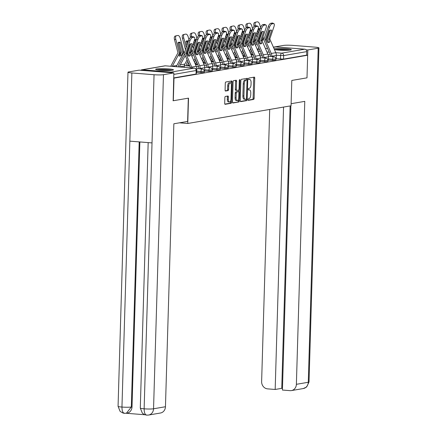 <?xml version="1.0" encoding="UTF-8"?>
<svg xmlns="http://www.w3.org/2000/svg" width="437" height="437" viewBox="0 0 437 437"><rect width="100%" height="100%" fill="white"/><g stroke="black" fill="none" stroke-linecap="round" stroke-linejoin="round"><path stroke-width="0.66" d="M247.965 99.631A0.787 0.344 94.5 0 0 248.254 100.352A0.787 0.344 94.5 0 0 248.292 100.352L253.613 99.439A1.12 0.497 94.5 0 0 254.143 98.238L254.738 78.163A1.12 0.497 94.5 0 0 254.329 77.13A1.12 0.497 94.5 0 0 254.274 77.13L248.959 78.043A0.787 0.344 94.5 0 0 248.582 78.884A0.787 0.344 94.5 0 0 248.872 79.605A0.787 0.344 94.5 0 0 248.91 79.605L249.598 79.485A3.589 1.584 94.5 0 1 249.778 79.479A3.589 1.584 94.5 0 1 251.095 82.779L251.046 84.456A3.589 1.584 94.5 0 1 249.336 88.296L248.648 88.416A0.787 0.344 94.5 0 0 248.276 89.257A0.787 0.344 94.5 0 0 248.566 89.978A0.787 0.344 94.5 0 0 248.604 89.978L249.292 89.858A3.589 1.584 94.5 0 1 249.467 89.853A3.589 1.584 94.5 0 1 250.783 93.152L250.734 94.829A3.589 1.584 94.5 0 1 249.03 98.669L248.342 98.789A0.787 0.344 94.5 0 0 247.965 99.631M274.42 49.556A8.915 0.89 1.7 0 0 282.389 50.288A8.915 0.89 1.7 0 0 290.381 50.026A8.915 0.89 1.7 0 0 291.321 49.66A8.915 0.89 1.7 0 0 284.465 48.589A8.915 0.89 1.7 0 0 274.436 48.764A8.915 0.89 1.7 0 0 274.103 48.829M172.511 70.22A8.915 0.89 1.7 0 0 173.445 69.849A8.915 0.89 1.7 0 0 166.595 68.778A8.915 0.89 1.7 0 0 156.566 68.953A8.915 0.89 1.7 0 0 155.632 69.319A8.915 0.89 1.7 0 0 162.482 70.395A8.915 0.89 1.7 0 0 172.511 70.22M225.394 96.451A1.12 0.497 94.5 0 0 224.864 97.648L224.694 103.285A1.12 0.497 94.5 0 0 225.104 104.317A1.12 0.497 94.5 0 0 225.164 104.312L231.069 103.301A1.12 0.497 94.5 0 0 231.599 102.1L232.194 82.025A1.12 0.497 94.5 0 0 231.785 80.992A1.12 0.497 94.5 0 0 231.73 80.992L225.825 82.003A1.12 0.497 94.5 0 0 225.29 83.205L225.088 90.011A1.12 0.497 94.5 0 0 225.503 91.043A1.12 0.497 94.5 0 0 225.558 91.038L228.081 90.606A1.12 0.497 94.5 0 0 228.617 89.405L228.715 86.029A2.999 1.322 94.5 0 1 230.294 82.811A2.999 1.322 94.5 0 1 231.397 85.57L231.004 98.789A2.999 1.322 94.5 0 1 229.425 102.012A2.999 1.322 94.5 0 1 228.327 99.248L228.393 97.047A1.12 0.497 94.5 0 0 227.977 96.014A1.12 0.497 94.5 0 0 227.923 96.014L225.394 96.451M290.862 105.814L282.428 390.044L290.042 390.645A6.855 6.113 -99.7 0 0 291.403 390.585A6.855 6.113 -99.7 0 0 296.379 384.314L308.282 382.277L318.196 48.185L307.823 49.96L306.998 77.841L291.801 80.446L291.053 105.787L187.763 123.474L188.516 98.134L173.32 100.739L173.992 78.125L307.664 55.226L306.643 55.149L306.752 51.626L283.657 55.581L276.326 55.253M240.257 100.619A1.12 0.497 94.5 0 0 240.672 101.652A1.12 0.497 94.5 0 0 240.727 101.646L246.632 100.636A1.12 0.497 94.5 0 0 247.162 99.434L247.757 79.359A1.12 0.497 94.5 0 0 247.347 78.327A1.12 0.497 94.5 0 0 247.293 78.327L241.388 79.337A1.12 0.497 94.5 0 0 240.853 80.539L240.257 100.619M238.848 101.968L232.943 102.979A1.12 0.497 94.5 0 1 232.888 102.985A1.12 0.497 94.5 0 1 232.479 101.952L233.074 81.872A1.12 0.497 94.5 0 1 233.604 80.67L236.133 80.239A1.12 0.497 94.5 0 1 236.188 80.239A1.12 0.497 94.5 0 1 236.603 81.271L236.357 89.41A1.12 0.497 94.5 0 0 236.772 90.443A1.12 0.497 94.5 0 0 236.827 90.443L238.504 90.153A1.12 0.497 94.5 0 0 239.034 88.951L239.29 80.474A0.787 0.344 94.5 0 1 239.7 79.632A0.787 0.344 94.5 0 1 239.989 80.353L239.383 100.767A1.12 0.497 94.5 0 1 238.848 101.968L232.631 102.777M172.473 72.804A2.283 2.038 -99.7 0 0 171.096 72.089L142.178 69.794A2.283 2.038 -99.7 0 0 140.769 70.286M173.32 100.739L173.014 100.712M173.992 78.125L173.686 78.103M306.643 55.149L283.547 59.104L276.228 58.776M273.409 47.256L275.397 46.917A2.283 2.038 80.3 0 1 275.851 46.896L304.775 49.19A2.283 2.038 80.3 0 1 306.752 51.626M267.925 60.399L268.269 60.306M259.971 61.759L260.315 61.666M252.018 63.119L252.362 63.032M244.065 64.485L244.409 64.392M236.111 65.845L236.455 65.752M228.158 67.211L228.502 67.118M220.204 68.571L220.548 68.478M212.251 69.931L212.595 69.844M204.298 71.297L204.642 71.204M196.344 72.657L196.688 72.564M200.954 72.739L200.993 71.488L204.298 71.378L204.259 72.629L196.694 72.4M208.908 71.378L208.946 70.128L212.251 70.018L212.213 71.269L204.647 71.04M216.861 70.013L216.899 68.762L220.204 68.658L220.166 69.909L212.601 69.674M224.815 68.653L224.853 67.402L228.158 67.293L228.119 68.543L220.554 68.314M232.768 67.287L232.806 66.042L236.111 65.932L236.073 67.183L228.507 66.948M240.721 65.927L240.76 64.676L244.059 64.572L244.026 65.818L236.461 65.588M248.675 64.567L248.713 63.316L252.012 63.207L251.98 64.457L244.414 64.228M256.628 63.201L256.666 61.95L259.966 61.846L259.933 63.097L252.368 62.862M264.582 61.841L264.62 60.59L267.919 60.481L267.886 61.732L260.321 61.502M272.535 60.475L272.568 59.23L275.873 59.121L275.84 60.372L268.274 60.142M187.763 123.474L179.487 122.819M275.873 59.033L276.222 58.94M173.691 77.923L196.306 73.995L196.41 70.472L173.795 74.399M249.467 89.853L248.445 89.771A3.589 1.584 94.5 0 0 248.353 89.771L249.292 89.858M249.778 79.479L248.751 79.397A3.589 1.584 94.5 0 0 248.658 79.397M248.041 100.139L252.591 99.357A1.12 0.497 94.5 0 0 253.121 98.156L253.717 78.081A1.12 0.497 94.5 0 0 253.564 77.251M246.719 79.982L246.736 79.277A1.12 0.497 94.5 0 0 246.583 78.447M240.416 101.444L245.61 100.554A1.12 0.497 94.5 0 0 246.14 99.352L246.146 99.161M246.124 99.166A0.787 0.344 94.5 0 0 246.501 98.325L247.025 80.703A0.787 0.344 94.5 0 0 246.736 79.982A0.787 0.344 94.5 0 0 246.697 79.982L245.971 80.108A3.589 1.584 94.5 0 0 244.261 83.953L243.906 95.998A3.589 1.584 94.5 0 0 245.223 99.303A3.589 1.584 94.5 0 0 245.403 99.292L246.124 99.166M245.752 79.905A0.787 0.344 94.5 0 0 245.714 79.9A0.787 0.344 94.5 0 0 245.676 79.9L246.697 79.982M245.223 99.303L244.201 99.221A3.589 1.584 94.5 0 1 242.885 95.916L243.24 83.871A3.589 1.584 94.5 0 1 244.949 80.026L245.676 79.9M236.717 90.432L235.805 90.361A1.12 0.497 94.5 0 1 235.751 90.361A1.12 0.497 94.5 0 1 235.335 89.328L235.576 81.189A1.12 0.497 94.5 0 0 235.423 80.359M238.678 90.055L238.624 91.754M238.4 99.418L238.362 100.685L239.383 100.767M236.106 97.861A2.999 1.322 94.5 0 0 237.209 100.619A2.999 1.322 94.5 0 0 238.788 97.402L238.924 92.742A1.12 0.497 94.5 0 0 238.509 91.71A1.12 0.497 94.5 0 0 238.455 91.715L236.778 92.005A1.12 0.497 94.5 0 0 236.248 93.201L236.106 97.861L235.084 97.779A2.999 1.322 94.5 0 0 236.188 100.543L237.209 100.619M237.542 91.644A1.12 0.497 94.5 0 0 237.488 91.633A1.12 0.497 94.5 0 0 237.433 91.633L238.455 91.715M235.084 97.779L235.226 93.125A1.12 0.497 94.5 0 1 235.756 91.923L237.433 91.633M237.826 101.887A1.12 0.497 94.5 0 0 238.362 100.685M229.425 102.012L228.404 101.93A2.999 1.322 94.5 0 1 227.3 99.166L227.366 96.965A1.12 0.497 94.5 0 0 227.213 96.14M230.294 82.811L229.272 82.73A2.999 1.322 94.5 0 0 227.693 85.952L228.715 86.029M225.246 90.836L227.06 90.525A1.12 0.497 94.5 0 0 227.595 89.323L227.693 85.952M231.124 83.669L231.173 81.943A1.12 0.497 94.5 0 0 231.02 81.113M224.853 104.11L230.048 103.219A1.12 0.497 94.5 0 0 230.578 102.018L230.616 100.805M259.999 42.247A7.085 2.414 -55.3 0 1 259.441 42.416A7.085 2.414 -55.3 0 1 258.955 42.422M259.507 41.111A7.085 2.414 -55.3 0 1 258.873 41.444M262.156 41.1L263.15 39.248A1.715 1.529 -99.7 0 0 263.298 37.904L263.014 36.839M259.556 37.265L259.878 38.489A1.715 1.529 80.3 0 1 259.911 38.631M259.141 31.409L258.573 29.263L259.906 29.132M260.55 36.741L260.19 35.386M262.304 38.926A1.715 1.529 80.3 0 1 262.151 39.379M260.96 33.114L261.321 34.468M257.721 30.339L258.502 33.288M259.392 40.472L258.682 41.799M250.259 52.948A5.714 5.097 80.3 0 1 250.712 51.828L251.412 50.528M254.891 44.028L256.109 41.755M251.335 54.996L251.346 54.581A4.228 3.769 80.3 0 1 251.859 52.62L252.116 52.145M255.601 45.645L256.819 43.372M257.459 49.873L258.677 47.6M258.633 39.986A1.715 1.529 -99.7 0 0 258.786 39.532M254.143 26.433L254.039 26.045A3.43 1.546 -106.1 0 1 254.618 22.489L255.891 22.123A3.43 1.546 73.9 0 1 255.967 22.101L257.448 21.85A3.43 1.546 73.9 0 1 259.851 24.898L260.518 27.416M255.891 22.123A3.43 1.546 73.9 0 0 255.317 25.674L254.039 26.045M257.846 35.228L257.065 32.278M259.846 28.891A7.085 3.19 73.9 0 0 258.354 28.623A7.085 3.19 73.9 0 0 258.267 28.651M261.916 32.704L261.687 31.825M257.076 37.506L256.295 34.556M254.618 22.489A3.43 1.546 -106.1 0 1 254.695 22.473L255.82 22.145M258.573 29.263A7.085 3.19 73.9 0 0 258.152 29.061M269.809 41.794L268.689 39.084L271.656 30.328A7.085 2.742 -65.5 0 0 271.35 30.12A7.085 2.742 -65.5 0 0 269.258 30.737L266.291 39.494L267.411 42.203A7.085 3.086 62.9 0 0 268.821 42.482A7.085 3.086 62.9 0 0 269.225 42.351A7.085 3.086 62.9 0 0 269.809 41.794L268.618 42.405L267.51 39.876A1.715 1.529 -99.7 0 1 267.444 38.516L270.279 30.137M271.776 56.619L271.787 56.204A5.714 5.097 -99.7 0 0 271.257 53.456L265.259 39.74L269.471 27.269L268.225 26.701A3.43 1.327 -65.5 0 1 270.82 23.281L272.065 23.849A3.43 1.327 114.5 0 0 269.471 27.269M270.448 56.51L270.459 56.1A4.228 3.769 -99.7 0 0 270.066 54.062L264.09 40.461A1.715 1.529 80.3 0 1 264.024 39.101L268.225 26.701M276.222 58.973L276.326 55.428A5.714 5.097 -99.7 0 0 275.791 52.68L269.798 38.964L274.01 26.493A3.43 1.327 114.5 0 0 273.901 23.636A3.43 1.327 114.5 0 0 273.546 23.598L272.065 23.849M271.656 30.328L271 30.027M273.546 23.598L272.3 23.03L270.82 23.281M272.3 23.03A3.43 1.327 -65.5 0 1 272.655 23.068L273.901 23.636M252.045 43.607A7.085 2.414 -55.3 0 1 251.488 43.776A7.085 2.414 -55.3 0 1 251.002 43.782M251.554 42.476A7.085 2.414 -55.3 0 1 250.92 42.804M254.203 42.46L255.197 40.608A1.715 1.529 -99.7 0 0 255.345 39.264L255.061 38.199M251.603 38.625L251.925 39.854A1.715 1.529 80.3 0 1 251.958 39.991M251.188 32.77L250.62 30.623L251.952 30.497M252.597 38.106L252.236 36.746M254.35 40.291A1.715 1.529 80.3 0 1 254.197 40.745M253.007 34.474L253.367 35.829M249.767 31.699L250.548 34.649M251.439 41.832L250.729 43.159M242.306 54.314A5.714 5.097 80.3 0 1 242.759 53.188L243.458 51.888M246.938 45.393L248.156 43.116M243.382 56.357L243.398 55.947A4.228 3.769 80.3 0 1 243.912 53.986L244.163 53.505M247.648 47.005L248.866 44.732M249.505 51.233L250.723 48.96M250.68 41.346A1.715 1.529 -99.7 0 0 250.833 40.892M246.189 27.799L246.086 27.405A3.43 1.546 -106.1 0 1 246.665 23.849L247.937 23.483A3.43 1.546 73.9 0 1 248.014 23.467L249.494 23.21A3.43 1.546 73.9 0 1 251.898 26.258L252.564 28.776M247.937 23.483A3.43 1.546 73.9 0 0 247.364 27.039L246.086 27.405M249.893 36.593L249.112 33.644M251.892 30.257A7.085 3.19 73.9 0 0 250.401 29.989A7.085 3.19 73.9 0 0 250.314 30.016M253.963 34.064L253.733 33.185M249.123 38.866L248.342 35.916M246.665 23.849A3.43 1.546 -106.1 0 1 246.741 23.833L247.866 23.511M250.62 30.623A7.085 3.19 73.9 0 0 250.199 30.426M244.092 44.973A7.085 2.414 -55.3 0 1 243.535 45.142A7.085 2.414 -55.3 0 1 243.048 45.148M243.6 43.837A7.085 2.414 -55.3 0 1 242.967 44.17M246.25 43.826L247.244 41.974A1.715 1.529 -99.7 0 0 247.391 40.63L247.107 39.559M243.649 39.986L243.972 41.215A1.715 1.529 80.3 0 1 244.004 41.357M243.234 34.13L242.666 31.988L243.999 31.857M244.644 39.467L244.283 38.112M246.397 41.652A1.715 1.529 80.3 0 1 246.244 42.105M245.053 35.834L245.414 37.194M241.814 33.059L242.595 36.009M243.485 43.192L242.775 44.519M234.352 55.674A5.714 5.097 80.3 0 1 234.806 54.549L235.505 53.254M238.984 46.754L240.203 44.481M235.428 57.722L235.445 57.307A4.228 3.769 80.3 0 1 235.958 55.346L236.215 54.865M239.695 48.37L240.913 46.098M241.552 52.593L242.77 50.321M242.726 42.706A1.715 1.529 -99.7 0 0 242.879 42.252M238.236 29.159L238.132 28.771A3.43 1.546 -106.1 0 1 238.711 25.215L239.984 24.843A3.43 1.546 73.9 0 1 240.06 24.827L241.541 24.576A3.43 1.546 73.9 0 1 243.944 27.624L244.611 30.142M239.984 24.843A3.43 1.546 73.9 0 0 239.41 28.4L238.132 28.771M241.94 37.953L241.158 35.004M243.939 31.617A7.085 3.19 73.9 0 0 242.448 31.349A7.085 3.19 73.9 0 0 242.36 31.377M246.009 35.424L245.78 34.55M241.169 40.226L240.388 37.276M238.711 25.215A3.43 1.546 -106.1 0 1 238.788 25.199L239.913 24.871M242.666 31.988A7.085 3.19 73.9 0 0 242.245 31.786M291.113 103.7L304.775 101.362L296.379 384.314M269.705 109.441L261.626 381.561A6.855 6.113 -99.7 0 0 267.559 388.864L275.173 389.465L283.553 107.07M318.196 48.185A7.025 0.705 1.7 0 0 318.934 47.895A7.025 0.705 1.7 0 0 315.044 47.152L292.872 45.393A7.025 0.705 1.7 0 0 283.449 45.432L273.365 47.158M306.069 49.823L307.823 49.96M290.13 105.94L281.75 388.34L282.477 388.4M281.75 388.34L275.173 389.465M188.309 98.172L187.62 121.426L173.855 123.786L165.454 406.738A6.855 6.113 80.3 0 1 160.483 413.009L148.575 415.052A6.855 6.113 80.3 0 0 153.551 408.781L165.454 406.738M131.87 72.968L129.844 141.151L152.021 142.91L154.048 74.727L131.87 72.968A7.025 0.705 1.7 0 1 127.981 72.225A7.025 0.705 1.7 0 1 128.718 71.93L139.092 70.155L173.844 72.913L173.167 100.729M154.048 74.727A7.025 0.705 1.7 0 0 163.465 74.689L173.844 72.913M126.364 413.282L144.882 414.751M139.873 141.943L132.012 406.896A6.855 6.113 80.3 0 1 127.036 413.167L126.348 413.287L131.324 407.016L132.012 406.896M148.17 142.604L140.293 408.076A7.025 0.705 1.7 0 0 144.128 408.819C144.166 412.927 145.133 415.024 147.029 415.117M148.575 415.052L146.69 415.128M127.981 72.225L118.066 406.312A7.025 0.705 1.7 0 0 121.956 407.06C121.983 411.162 122.934 413.26 124.813 413.353M126.348 413.287L123.207 413.156L120.126 411.419L118.066 406.312M275.496 49.758A7.713 0.77 -178.3 0 1 285.825 49.714A7.713 0.77 -178.3 0 1 289.289 50.162M290.026 50.08A8.855 0.885 1.7 0 0 286.333 49.627A8.855 0.885 1.7 0 0 274.769 49.632M285.498 50.321A7.139 0.716 1.7 0 0 279.27 50.14M157.626 69.947A7.713 0.77 -178.3 0 1 167.955 69.904A7.713 0.77 -178.3 0 1 171.419 70.357M172.156 70.27A8.855 0.885 1.7 0 0 168.463 69.816A8.855 0.885 1.7 0 0 156.899 69.822M167.628 70.51A7.139 0.716 1.7 0 0 161.4 70.33M261.856 43.159L260.736 40.444L263.702 31.688A7.085 2.742 -65.5 0 0 263.396 31.486A7.085 2.742 -65.5 0 0 261.304 32.098L258.338 40.854L259.458 43.569A7.085 3.086 62.9 0 0 260.867 43.842A7.085 3.086 62.9 0 0 261.271 43.711A7.085 3.086 62.9 0 0 261.856 43.159L260.665 43.766L259.556 41.236A1.715 1.529 -99.7 0 1 259.491 39.876L262.326 31.497M263.822 57.979L263.833 57.564A5.714 5.097 -99.7 0 0 263.303 54.816L257.306 41.1L261.517 28.629L260.272 28.061A3.43 1.327 -65.5 0 1 262.866 24.641L264.117 25.209A3.43 1.327 114.5 0 0 261.517 28.629M262.495 57.875L262.506 57.46A4.228 3.769 -99.7 0 0 262.113 55.428L256.137 41.821A1.715 1.529 80.3 0 1 256.071 40.461L260.272 28.061M268.269 60.339L268.373 56.788A5.714 5.097 -99.7 0 0 267.837 54.041L261.845 40.324L266.057 27.853A3.43 1.327 114.5 0 0 265.947 24.996A3.43 1.327 114.5 0 0 265.592 24.958L264.117 25.209M263.702 31.688L263.047 31.388M265.592 24.958L264.347 24.39L262.866 24.641M264.347 24.39A3.43 1.327 -65.5 0 1 264.702 24.428L265.947 24.996M253.902 44.519L252.783 41.81L255.749 33.048A7.085 2.742 -65.5 0 0 255.448 32.846A7.085 2.742 -65.5 0 0 253.351 33.458L250.385 42.22L251.504 44.929A7.085 3.086 62.9 0 0 252.914 45.208A7.085 3.086 62.9 0 0 253.318 45.071A7.085 3.086 62.9 0 0 253.902 44.519L252.712 45.131L251.603 42.597A1.715 1.529 -99.7 0 1 251.537 41.242L254.372 32.862M255.869 59.339L255.88 58.929A5.714 5.097 -99.7 0 0 255.35 56.182L249.352 42.465L253.564 29.995L252.318 29.426A3.43 1.327 -65.5 0 1 254.913 26.007L256.164 26.575A3.43 1.327 114.5 0 0 253.564 29.995M254.542 59.235L254.553 58.826A4.228 3.769 -99.7 0 0 254.159 56.788L248.183 43.181A1.715 1.529 80.3 0 1 248.118 41.826L252.318 29.426M260.315 61.699L260.419 58.154A5.714 5.097 -99.7 0 0 259.884 55.401L253.892 41.684L258.103 29.213A3.43 1.327 114.5 0 0 257.994 26.357A3.43 1.327 114.5 0 0 257.639 26.324L256.164 26.575M255.749 33.048L255.093 32.753M257.639 26.324L256.393 25.75L254.913 26.007M256.393 25.75A3.43 1.327 -65.5 0 1 256.748 25.788L257.994 26.357M236.138 46.333A7.085 2.414 -55.3 0 1 235.581 46.502A7.085 2.414 -55.3 0 1 235.095 46.508M235.647 45.197A7.085 2.414 -55.3 0 1 235.013 45.53M238.296 45.186L239.29 43.334A1.715 1.529 -99.7 0 0 239.438 41.99L239.154 40.925M235.696 41.351L236.018 42.575A1.715 1.529 80.3 0 1 236.051 42.717M235.281 35.495L234.713 33.349L236.051 33.223M236.69 40.827L236.33 39.472M238.449 43.012A1.715 1.529 80.3 0 1 238.291 43.465M237.1 37.2L237.46 38.554M233.861 34.425L234.642 37.374M235.532 44.558L234.822 45.885M226.399 57.039A5.714 5.097 80.3 0 1 226.852 55.914L227.551 54.614M231.031 48.114L232.249 45.841M227.475 59.082L227.491 58.667A4.228 3.769 80.3 0 1 228.005 56.706L228.261 56.231M231.741 49.731L232.959 47.458M233.598 53.959L234.816 51.686M234.773 44.071A1.715 1.529 -99.7 0 0 234.931 43.618M230.283 30.519L230.184 30.131A3.43 1.546 -106.1 0 1 230.758 26.575L232.031 26.209A3.43 1.546 73.9 0 1 232.107 26.193L233.587 25.936A3.43 1.546 73.9 0 1 235.991 28.984L236.657 31.502M232.031 26.209A3.43 1.546 73.9 0 0 231.457 29.76L230.184 30.131M233.986 39.319L233.205 36.369M235.985 32.983A7.085 3.19 73.9 0 0 234.494 32.709A7.085 3.19 73.9 0 0 234.407 32.737M238.061 36.79L237.826 35.91M233.216 41.591L232.435 38.642M230.758 26.575A3.43 1.546 -106.1 0 1 230.834 26.559L231.96 26.231M234.713 33.349A7.085 3.19 73.9 0 0 234.292 33.152M228.185 47.693A7.085 2.414 -55.3 0 1 227.628 47.862A7.085 2.414 -55.3 0 1 227.142 47.873M227.693 46.562A7.085 2.414 -55.3 0 1 227.06 46.89M230.343 46.551L231.337 44.694A1.715 1.529 -99.7 0 0 231.484 43.356L231.2 42.285M227.743 42.711L228.065 43.94A1.715 1.529 80.3 0 1 228.098 44.077M227.327 36.855L226.759 34.709L228.098 34.583M228.737 42.192L228.376 40.832M230.496 44.377A1.715 1.529 80.3 0 1 230.337 44.831M229.146 38.56L229.507 39.92M225.907 35.785L226.688 38.735M227.579 45.918L226.869 47.245M218.445 58.4A5.714 5.097 80.3 0 1 218.899 57.274L219.598 55.98M223.078 49.479L224.301 47.207M219.521 60.443L219.538 60.033A4.228 3.769 80.3 0 1 220.051 58.072L220.308 57.591M223.788 51.091L225.006 48.818M225.645 55.319L226.863 53.046M226.819 45.432A1.715 1.529 -99.7 0 0 226.978 44.978M222.329 31.885L222.231 31.491A3.43 1.546 -106.1 0 1 222.804 27.941L224.077 27.569A3.43 1.546 73.9 0 1 224.154 27.553L225.634 27.302A3.43 1.546 73.9 0 1 228.038 30.35L228.704 32.868M224.077 27.569A3.43 1.546 73.9 0 0 223.504 31.125L222.231 31.491M226.033 40.679L225.252 37.729M228.032 34.343A7.085 3.19 73.9 0 0 226.541 34.075A7.085 3.19 73.9 0 0 226.453 34.102M230.108 38.15L229.873 37.271M225.263 42.952L224.481 40.002M222.804 27.941A3.43 1.546 -106.1 0 1 222.881 27.919L224.006 27.597M226.759 34.709A7.085 3.19 73.9 0 0 226.339 34.512M220.232 49.059A7.085 2.414 -55.3 0 1 219.674 49.228A7.085 2.414 -55.3 0 1 219.188 49.234M219.74 47.923A7.085 2.414 -55.3 0 1 219.106 48.256M222.389 47.912L223.383 46.06A1.715 1.529 -99.7 0 0 223.531 44.716L223.247 43.651M219.789 44.077L220.117 45.301A1.715 1.529 80.3 0 1 220.144 45.443M219.374 38.221L218.806 36.074L220.144 35.943M220.783 43.553L220.423 42.198M222.542 45.738A1.715 1.529 80.3 0 1 222.389 46.191M221.193 39.92L221.554 41.28M217.954 37.15L218.735 40.1M219.625 47.283L218.915 48.611M210.492 59.76A5.714 5.097 80.3 0 1 210.945 58.64L211.645 57.34M215.124 50.839L216.348 48.567M211.568 61.808L211.584 61.393A4.228 3.769 80.3 0 1 212.098 59.432L212.355 58.951M215.834 52.456L217.052 50.184M217.692 56.684L218.91 54.412M218.871 46.792A1.715 1.529 -99.7 0 0 219.024 46.338M214.376 33.245L214.277 32.857A3.43 1.546 -106.1 0 1 214.851 29.301L216.124 28.929A3.43 1.546 73.9 0 1 216.2 28.913L217.681 28.662A3.43 1.546 73.9 0 1 220.084 31.71L220.756 34.228M216.124 28.929A3.43 1.546 73.9 0 0 215.55 32.485L214.277 32.857M218.079 42.039L217.298 39.09M220.079 35.703A7.085 3.19 73.9 0 0 218.587 35.435A7.085 3.19 73.9 0 0 218.5 35.463M222.154 39.51L221.92 38.636M217.309 44.317L216.528 41.368M214.851 29.301A3.43 1.546 -106.1 0 1 214.928 29.284L216.053 28.957M218.806 36.074A7.085 3.19 73.9 0 0 218.385 35.872M245.949 45.885L244.829 43.17L247.795 34.414A7.085 2.742 -65.5 0 0 247.495 34.206A7.085 2.742 -65.5 0 0 245.397 34.823L242.431 43.58L243.551 46.295A7.085 3.086 62.9 0 0 244.96 46.568A7.085 3.086 62.9 0 0 245.365 46.437A7.085 3.086 62.9 0 0 245.949 45.885L244.758 46.491L243.649 43.962A1.715 1.529 -99.7 0 1 243.584 42.602L246.419 34.223M247.916 60.705L247.926 60.29A5.714 5.097 -99.7 0 0 247.397 57.542L241.399 43.826L245.61 31.355L244.365 30.787A3.43 1.327 -65.5 0 1 246.965 27.367L248.211 27.935A3.43 1.327 114.5 0 0 245.61 31.355M246.588 60.596L246.599 60.186A4.228 3.769 -99.7 0 0 246.206 58.154L240.23 44.547A1.715 1.529 80.3 0 1 240.17 43.187L244.365 30.787M252.362 63.065L252.466 59.514A5.714 5.097 -99.7 0 0 251.93 56.766L245.938 43.05L250.15 30.579A3.43 1.327 114.5 0 0 250.04 27.722A3.43 1.327 114.5 0 0 249.685 27.684L248.211 27.935M247.795 34.414L247.14 34.113M249.685 27.684L248.44 27.116L246.965 27.367M248.44 27.116A3.43 1.327 -65.5 0 1 248.795 27.154L250.04 27.722M237.996 47.245L236.876 44.53L239.842 35.774A7.085 2.742 -65.5 0 0 239.542 35.572A7.085 2.742 -65.5 0 0 237.444 36.184L234.478 44.945L235.598 47.655A7.085 3.086 62.9 0 0 237.007 47.928A7.085 3.086 62.9 0 0 237.411 47.797A7.085 3.086 62.9 0 0 237.996 47.245L236.805 47.852L235.696 45.322A1.715 1.529 -99.7 0 1 235.63 43.962L238.465 35.583M239.962 62.065L239.979 61.655A5.714 5.097 -99.7 0 0 239.443 58.902L233.445 45.191L237.657 32.715L236.412 32.147A3.43 1.327 -65.5 0 1 239.012 28.733L240.257 29.301A3.43 1.327 114.5 0 0 237.657 32.715M238.635 61.961L238.646 61.546A4.228 3.769 -99.7 0 0 238.252 59.514L232.276 45.907A1.715 1.529 80.3 0 1 232.216 44.547L236.412 32.147M244.409 64.425L244.512 60.874A5.714 5.097 -99.7 0 0 243.977 58.126L237.985 44.41L242.196 31.939A3.43 1.327 114.5 0 0 242.087 29.082A3.43 1.327 114.5 0 0 241.732 29.044L240.257 29.301M239.842 35.774L239.186 35.479M241.732 29.044L240.487 28.476L239.012 28.733M240.487 28.476A3.43 1.327 -65.5 0 1 240.842 28.514L242.087 29.082M230.042 48.605L228.922 45.896L231.889 37.134A7.085 2.742 -65.5 0 0 231.588 36.932A7.085 2.742 -65.5 0 0 229.491 37.549L226.524 46.306L227.644 49.015A7.085 3.086 62.9 0 0 229.054 49.294A7.085 3.086 62.9 0 0 229.458 49.163A7.085 3.086 62.9 0 0 230.042 48.605L228.851 49.217L227.743 46.683A1.715 1.529 -99.7 0 1 227.677 45.328L230.512 36.948M232.009 63.431L232.025 63.015A5.714 5.097 -99.7 0 0 231.49 60.268L225.492 46.551L229.704 34.081L228.458 33.512A3.43 1.327 -65.5 0 1 231.058 30.093L232.304 30.661A3.43 1.327 114.5 0 0 229.704 34.081M230.681 63.321L230.692 62.912A4.228 3.769 -99.7 0 0 230.299 60.874L224.323 47.272A1.715 1.529 80.3 0 1 224.263 45.912L228.458 33.512M236.455 65.785L236.559 62.24A5.714 5.097 -99.7 0 0 236.029 59.492L230.031 45.776L234.243 33.299A3.43 1.327 114.5 0 0 234.134 30.448A3.43 1.327 114.5 0 0 233.779 30.41L232.304 30.661M231.889 37.134L231.233 36.839M233.779 30.41L232.533 29.842L231.058 30.093M232.533 29.842A3.43 1.327 -65.5 0 1 232.888 29.874L234.134 30.448M212.278 50.419A7.085 2.414 -55.3 0 1 211.721 50.588A7.085 2.414 -55.3 0 1 211.235 50.594M211.787 49.288A7.085 2.414 -55.3 0 1 211.153 49.616M214.441 49.272L215.43 47.42A1.715 1.529 -99.7 0 0 215.578 46.076L215.294 45.011M211.836 45.437L212.163 46.666A1.715 1.529 80.3 0 1 212.191 46.803M211.421 39.581L210.852 37.435L212.191 37.309M212.83 44.918L212.475 43.558M214.589 47.103A1.715 1.529 80.3 0 1 214.436 47.557M213.24 41.286L213.6 42.64M210 38.511L210.781 41.46M211.672 48.644L210.962 49.971M202.539 61.125A5.714 5.097 80.3 0 1 202.997 60L203.691 58.7M207.176 52.205L208.394 49.927M203.62 63.168L203.631 62.759A4.228 3.769 80.3 0 1 204.145 60.792L204.401 60.317M207.881 53.817L209.099 51.544M209.738 58.045L210.956 55.772M210.918 48.157A1.715 1.529 -99.7 0 0 211.071 47.704M206.428 34.605L206.324 34.217A3.43 1.546 -106.1 0 1 206.898 30.661L208.17 30.295A3.43 1.546 73.9 0 1 208.247 30.279L209.727 30.022A3.43 1.546 73.9 0 1 212.131 33.07L212.803 35.588M208.17 30.295A3.43 1.546 73.9 0 0 207.597 33.851L206.324 34.217M210.126 43.405L209.345 40.455M212.125 37.069A7.085 3.19 73.9 0 0 210.634 36.801A7.085 3.19 73.9 0 0 210.552 36.828M214.201 40.876L213.966 39.996M209.356 45.677L208.575 42.728M206.898 30.661A3.43 1.546 -106.1 0 1 206.974 30.645L208.099 30.322M210.852 37.435A7.085 3.19 73.9 0 0 210.432 37.238M222.089 49.971L220.969 47.256L223.935 38.5A7.085 2.742 -65.5 0 0 223.635 38.292A7.085 2.742 -65.5 0 0 221.537 38.909L218.571 47.666L219.691 50.381A7.085 3.086 62.9 0 0 221.1 50.654A7.085 3.086 62.9 0 0 221.504 50.523A7.085 3.086 62.9 0 0 222.089 49.971L220.898 50.577L219.789 48.048A1.715 1.529 -99.7 0 1 219.724 46.688L222.559 38.309M224.055 64.791L224.072 64.376A5.714 5.097 -99.7 0 0 223.536 61.628L217.539 47.912L221.75 35.441L220.505 34.873A3.43 1.327 -65.5 0 1 223.105 31.453L224.35 32.021A3.43 1.327 114.5 0 0 221.75 35.441M222.728 64.687L222.739 64.272A4.228 3.769 -99.7 0 0 222.346 62.24L216.375 48.633A1.715 1.529 80.3 0 1 216.31 47.272L220.505 34.873M228.502 67.151L228.606 63.6A5.714 5.097 -99.7 0 0 228.076 60.852L222.078 47.136L226.29 34.665A3.43 1.327 114.5 0 0 226.18 31.808A3.43 1.327 114.5 0 0 225.825 31.77L224.35 32.021M223.935 38.5L223.28 38.199M225.825 31.77L224.58 31.202L223.105 31.453M224.58 31.202A3.43 1.327 -65.5 0 1 224.935 31.24L226.18 31.808M204.325 51.785A7.085 2.414 -55.3 0 1 203.768 51.948A7.085 2.414 -55.3 0 1 203.281 51.959M203.833 50.648A7.085 2.414 -55.3 0 1 203.2 50.976M206.488 50.637L207.477 48.786A1.715 1.529 -99.7 0 0 207.624 47.442L207.34 46.371M203.882 46.797L204.21 48.026A1.715 1.529 80.3 0 1 204.237 48.168M203.467 40.941L202.899 38.8L204.237 38.669M204.877 46.278L204.521 44.918M206.635 48.463A1.715 1.529 80.3 0 1 206.483 48.917M205.286 42.646L205.647 44.006M202.047 39.871L202.828 42.821M203.718 50.004L203.008 51.331M194.585 62.486A5.714 5.097 80.3 0 1 195.044 61.36L195.738 60.066M199.223 53.565L200.441 51.293M195.667 64.534L195.678 64.119A4.228 3.769 80.3 0 1 196.191 62.158L196.448 61.677M199.928 55.182L201.146 52.91M201.785 59.405L203.003 57.132M202.965 49.518A1.715 1.529 -99.7 0 0 203.118 49.064M198.474 35.971L198.371 35.577A3.43 1.546 -106.1 0 1 198.944 32.027L200.217 31.655A3.43 1.546 73.9 0 1 200.293 31.639L201.774 31.388A3.43 1.546 73.9 0 1 204.183 34.436L204.849 36.954M200.217 31.655A3.43 1.546 73.9 0 0 199.643 35.211L198.371 35.577M202.173 44.765L201.391 41.815M204.172 38.429A7.085 3.19 73.9 0 0 202.681 38.161A7.085 3.19 73.9 0 0 202.599 38.188M206.248 42.236L206.013 41.362M201.402 47.038L200.621 44.088M198.944 32.027A3.43 1.546 -106.1 0 1 199.021 32.01L200.146 31.683M202.899 38.8A7.085 3.19 73.9 0 0 202.478 38.598M214.135 51.331L213.016 48.622L215.982 39.86A7.085 2.742 -65.5 0 0 215.681 39.658A7.085 2.742 -65.5 0 0 213.584 40.27L210.618 49.031L211.737 51.741A7.085 3.086 62.9 0 0 213.147 52.019A7.085 3.086 62.9 0 0 213.551 51.883A7.085 3.086 62.9 0 0 214.135 51.331L212.945 51.943L211.836 49.408A1.715 1.529 -99.7 0 1 211.77 48.048L214.605 39.674M216.102 66.151L216.118 65.741A5.714 5.097 -99.7 0 0 215.583 62.994L209.585 49.277L213.797 36.806L212.551 36.233A3.43 1.327 -65.5 0 1 215.151 32.819L216.397 33.387A3.43 1.327 114.5 0 0 213.797 36.806M214.775 66.047L214.786 65.632A4.228 3.769 -99.7 0 0 214.392 63.6L208.422 49.993A1.715 1.529 80.3 0 1 208.356 48.638L212.551 36.233M220.548 68.511L220.652 64.96A5.714 5.097 -99.7 0 0 220.122 62.212L214.125 48.496L218.336 36.025A3.43 1.327 114.5 0 0 218.227 33.168A3.43 1.327 114.5 0 0 217.872 33.13L216.397 33.387M215.982 39.86L215.326 39.565M217.872 33.13L216.626 32.562L215.151 32.819M216.626 32.562A3.43 1.327 -65.5 0 1 216.981 32.6L218.227 33.168M196.371 53.145A7.085 2.414 -55.3 0 1 195.814 53.314A7.085 2.414 -55.3 0 1 195.328 53.319M195.88 52.008A7.085 2.414 -55.3 0 1 195.246 52.342M198.535 51.998L199.523 50.146A1.715 1.529 -99.7 0 0 199.671 48.802L199.387 47.737M195.929 48.163L196.257 49.386A1.715 1.529 80.3 0 1 196.284 49.528M195.514 42.307L194.946 40.16L196.284 40.035M196.923 47.638L196.568 46.284M198.682 49.823A1.715 1.529 80.3 0 1 198.529 50.277M197.333 44.011L197.693 45.366M194.099 41.236L194.875 44.186M195.771 51.369L195.055 52.697M186.381 65.79L186.397 65.375A5.714 5.097 80.3 0 1 187.091 62.726L187.784 61.426M191.269 54.925L192.488 52.653M187.713 65.894L187.724 65.479A4.228 3.769 80.3 0 1 188.238 63.518L188.494 63.043M191.974 56.542L193.192 54.27M193.831 60.77L195.049 58.498M195.011 50.883A1.715 1.529 -99.7 0 0 195.164 50.43M190.521 37.331L190.417 36.943A3.43 1.546 -106.1 0 1 190.991 33.387L192.269 33.021A3.43 1.546 73.9 0 1 192.34 32.999L193.82 32.748A3.43 1.546 73.9 0 1 196.229 35.796L196.896 38.314M192.269 33.021A3.43 1.546 73.9 0 0 191.69 36.571L190.417 36.943M194.219 46.131L193.438 43.181M196.218 39.794A7.085 3.19 73.9 0 0 194.727 39.521A7.085 3.19 73.9 0 0 194.645 39.549M198.294 43.602L198.059 42.722M193.449 48.403L192.668 45.453M190.991 33.387A3.43 1.546 -106.1 0 1 191.067 33.37L192.193 33.043M194.946 40.16A7.085 3.19 73.9 0 0 194.525 39.958M206.182 52.691L205.062 49.982L208.028 41.225A7.085 2.742 -65.5 0 0 207.728 41.018A7.085 2.742 -65.5 0 0 205.63 41.635L202.653 50.463L203.789 53.106A7.085 3.086 62.9 0 0 205.193 53.38A7.085 3.086 62.9 0 0 205.598 53.248A7.085 3.086 62.9 0 0 206.182 52.691L204.991 53.303L203.882 50.774A1.715 1.529 -99.7 0 1 203.817 49.414L206.652 41.034M208.149 67.516L208.165 67.101A5.714 5.097 -99.7 0 0 207.63 64.354L201.637 50.637L205.843 38.166L204.598 37.598A3.43 1.327 -65.5 0 1 207.198 34.179L208.444 34.747A3.43 1.327 114.5 0 0 205.843 38.166M206.821 67.407L206.832 66.998A4.228 3.769 -99.7 0 0 206.439 64.966L200.468 51.358A1.715 1.529 80.3 0 1 200.403 49.998L204.598 37.598M212.595 69.871L212.699 66.326A5.714 5.097 -99.7 0 0 212.169 63.578L206.171 49.862L210.383 37.391A3.43 1.327 114.5 0 0 210.273 34.534A3.43 1.327 114.5 0 0 209.924 34.496L208.444 34.747M208.028 41.225L207.373 40.925M209.924 34.496L208.673 33.928L207.198 34.179M208.673 33.928A3.43 1.327 -65.5 0 1 209.028 33.966L210.273 34.534M188.418 54.505A7.085 2.414 -55.3 0 1 187.861 54.674A7.085 2.414 -55.3 0 1 187.375 54.68M187.926 53.374A7.085 2.414 -55.3 0 1 187.293 53.702M190.581 53.358L191.57 51.506A1.715 1.529 -99.7 0 0 191.717 50.168L191.433 49.097M187.976 49.523L188.303 50.752A1.715 1.529 80.3 0 1 188.331 50.889M187.56 43.667L186.992 41.52L188.331 41.395M188.97 49.004L188.615 47.644M190.729 51.189A1.715 1.529 80.3 0 1 190.576 51.642M189.385 45.372L189.74 46.726M188.265 41.154A7.085 3.19 73.9 0 0 186.774 40.887A7.085 3.19 73.9 0 0 185.867 41.564L186.921 45.546M187.817 52.73L187.102 54.057M178.438 66.866L178.443 66.735A5.714 5.097 80.3 0 1 179.137 64.086L184.534 54.019M179.765 66.97L179.771 66.845A4.228 3.769 80.3 0 1 180.284 64.884L185.239 55.63M184.272 67.331L184.31 66.063A4.228 3.769 80.3 0 1 184.824 64.102L187.096 59.858M187.058 52.243A1.715 1.529 -99.7 0 0 187.211 51.79M185.496 49.763L182.464 38.303A3.43 1.546 -106.1 0 1 183.037 34.752L184.316 34.381A3.43 1.546 73.9 0 1 184.392 34.365L185.867 34.108A3.43 1.546 73.9 0 1 188.276 37.161L188.942 39.68M184.316 34.381A3.43 1.546 73.9 0 0 183.737 37.937L182.464 38.303M186.266 47.491L183.737 37.937M190.341 44.962L190.106 44.082M183.037 34.752A3.43 1.546 -106.1 0 1 183.114 34.731L184.239 34.408M186.992 41.52A7.085 3.19 73.9 0 0 186.178 41.22M198.229 54.057L197.109 51.342L200.075 42.586A7.085 2.742 -65.5 0 0 199.775 42.384A7.085 2.742 -65.5 0 0 197.677 42.995L194.7 51.823L195.836 54.467A7.085 3.086 62.9 0 0 197.245 54.74A7.085 3.086 62.9 0 0 197.644 54.609A7.085 3.086 62.9 0 0 198.229 54.057L197.038 54.663L195.929 52.134A1.715 1.529 -99.7 0 1 195.863 50.774L198.698 42.394M200.195 68.877L200.212 68.467A5.714 5.097 -99.7 0 0 199.676 65.714L193.684 51.998L197.89 39.527L196.645 38.959A3.43 1.327 -65.5 0 1 199.245 35.544L200.49 36.113A3.43 1.327 114.5 0 0 197.89 39.527M198.868 68.773L198.884 68.358A4.228 3.769 -99.7 0 0 198.485 66.326L192.515 52.719A1.715 1.529 80.3 0 1 192.449 51.358L196.645 38.959M204.642 71.236L204.745 67.686A5.714 5.097 -99.7 0 0 204.216 64.938L198.218 51.222L202.429 38.751A3.43 1.327 114.5 0 0 202.32 35.894A3.43 1.327 114.5 0 0 201.97 35.856L200.49 36.113M200.075 42.586L199.419 42.291M201.97 35.856L200.72 35.288L199.245 35.544M200.72 35.288A3.43 1.327 -65.5 0 1 201.075 35.326L202.32 35.894M179.339 55.067A7.085 2.414 -55.3 0 0 180.197 54.592L181.344 55.39A7.085 2.414 -55.3 0 1 179.907 56.04A7.085 2.414 -55.3 0 1 179.072 55.903A7.085 2.414 -55.3 0 1 178.946 55.799L180.202 53.456A1.715 1.529 80.3 0 0 180.35 52.112L177.919 42.924A7.085 3.19 73.9 0 1 178.82 42.247A7.085 3.19 73.9 0 1 180.312 42.515L182.742 51.703A1.715 1.529 80.3 0 1 182.6 53.046L181.344 55.39M180.197 54.592L181.481 52.145L179.039 42.886L180.312 42.515M176.433 66.708A4.228 3.769 80.3 0 1 176.87 65.468L183.616 52.872A1.715 1.529 -99.7 0 0 183.764 51.528L180.323 38.522A3.43 1.546 73.9 0 0 177.914 35.473L176.439 35.725A3.43 1.546 73.9 0 0 176.362 35.741A3.43 1.546 73.9 0 0 175.783 39.297L174.51 39.669A3.43 1.546 -106.1 0 1 175.084 36.113A3.43 1.546 -106.1 0 1 175.161 36.096L176.286 35.768M170.823 66.26A5.714 5.097 80.3 0 1 171.184 65.452L177.963 52.746L174.51 39.669M172.26 66.375A4.228 3.769 80.3 0 1 172.331 66.244L179.083 53.647A1.715 1.529 -99.7 0 0 179.225 52.303L175.783 39.297M179.039 42.886A7.085 3.19 73.9 0 0 178.23 42.58M190.275 55.417L189.155 52.708L192.122 43.946A7.085 2.742 -65.5 0 0 191.821 43.744A7.085 2.742 -65.5 0 0 189.724 44.361L186.746 53.188L187.883 55.827A7.085 3.086 62.9 0 0 189.292 56.105A7.085 3.086 62.9 0 0 189.691 55.969A7.085 3.086 62.9 0 0 190.275 55.417L189.084 56.029L187.976 53.494A1.715 1.529 -99.7 0 1 187.91 52.14L190.745 43.76M192.029 67.943A5.714 5.097 -99.7 0 0 191.723 67.079L185.73 53.363L189.937 40.892L188.691 40.324A3.43 1.327 -65.5 0 1 191.291 36.905L192.537 37.473A3.43 1.327 114.5 0 0 189.937 40.892M190.592 67.828A4.228 3.769 -99.7 0 0 190.532 67.686L184.561 54.079A1.715 1.529 80.3 0 1 184.496 52.724L188.691 40.324M196.688 72.597L196.792 69.051A5.714 5.097 -99.7 0 0 196.262 66.304L190.264 52.587L194.476 40.111A3.43 1.327 114.5 0 0 194.367 37.254A3.43 1.327 114.5 0 0 194.017 37.221L192.537 37.473M192.122 43.946L191.466 43.651M194.017 37.221L192.766 36.653L191.291 36.905M192.766 36.653A3.43 1.327 -65.5 0 1 193.121 36.686L194.367 37.254M171.096 72.089L194.192 68.128L165.273 65.834L142.178 69.794M280.488 59.115L280.592 55.592A2.283 1.011 94.5 0 1 281.679 53.145L304.775 49.19M270.312 54.778L268.05 54.598M261.523 54.079L259.223 53.898M258.07 51.271L260.37 51.457M266.931 51.976L269.23 52.156M271.257 53.456L275.791 52.68L281.679 53.145A2.283 2.038 80.3 0 1 283.657 55.581L283.547 59.104M275.851 46.896L273.436 47.311M267.542 48.316L265.483 48.671M259.589 49.681L257.53 50.031M204.298 71.378A2.283 2.283 0 0 0 202.194 69.035A2.283 1.011 -85.5 0 0 202.08 69.041A2.283 1.011 -85.5 0 0 200.993 71.488L196.732 71.149M212.251 70.018A2.283 2.283 0 0 0 210.148 67.675A2.283 1.011 -85.5 0 0 210.033 67.68A2.283 1.011 -85.5 0 0 208.946 70.128L204.685 69.789M220.204 68.658A2.283 2.283 0 0 0 218.101 66.309A2.283 1.011 -85.5 0 0 217.987 66.315A2.283 1.011 -85.5 0 0 216.899 68.762L212.639 68.423M228.158 67.293A2.283 2.283 0 0 0 226.049 64.949A2.283 1.011 -85.5 0 0 225.94 64.955A2.283 1.011 -85.5 0 0 224.853 67.402L220.592 67.063M236.111 65.932A2.283 2.283 0 0 0 234.003 63.589A2.283 1.011 -85.5 0 0 233.893 63.589A2.283 1.011 -85.5 0 0 232.806 66.042L228.546 65.703M244.059 64.572A2.283 2.283 0 0 0 241.956 62.223A2.283 1.011 -85.5 0 0 241.847 62.229A2.283 1.011 -85.5 0 0 240.76 64.676L236.499 64.337M252.012 63.207A2.283 2.283 0 0 0 249.909 60.863A2.283 1.011 -85.5 0 0 249.8 60.869A2.283 1.011 -85.5 0 0 248.713 63.316L244.452 62.977M259.966 61.846A2.283 2.283 0 0 0 257.863 59.498A2.283 1.011 -85.5 0 0 257.754 59.503A2.283 1.011 -85.5 0 0 256.666 61.95L252.406 61.612M267.919 60.481A2.283 2.283 0 0 0 265.816 58.137A2.283 1.011 -85.5 0 0 265.707 58.143A2.283 1.011 -85.5 0 0 264.62 60.59L260.359 60.251M275.873 59.121A2.283 2.283 0 0 0 273.77 56.777A2.283 1.011 -85.5 0 0 273.655 56.783A2.283 1.011 -85.5 0 0 272.568 59.23L268.313 58.891M196.066 74.088L196.169 70.565A2.283 2.038 80.3 0 0 194.192 68.128A2.283 1.011 -85.5 0 1 194.307 68.123A2.283 1.011 -85.5 0 1 194.487 68.177M196.41 70.472A2.283 2.283 0 0 0 194.307 68.123L165.383 65.829A2.283 2.283 0 0 0 164.82 65.856A2.283 2.038 -99.7 0 1 165.273 65.834A2.283 1.011 -85.5 0 1 165.383 65.829A2.283 1.011 -85.5 0 1 165.497 65.856M248.664 79.414L249.598 79.485M253.717 78.081L254.738 78.163M253.121 98.156L254.143 98.238M252.591 99.357L253.613 99.439M246.736 79.277L247.757 79.359M246.14 99.352L247.162 99.434M245.61 100.554L246.632 100.636M244.949 80.026L245.971 80.108M243.24 83.871L244.261 83.953M242.885 95.916L243.906 95.998M235.576 81.189L236.603 81.271M235.335 89.328L236.357 89.41M239.301 80.299L239.989 80.353M235.756 91.923L236.778 92.005M235.226 93.125L236.248 93.201M227.366 96.965L228.393 97.047M227.3 99.166L228.327 99.248M227.595 89.323L228.617 89.405M227.06 90.525L228.081 90.606M231.173 81.943L232.194 82.025M230.578 102.018L231.599 102.1M230.048 103.219L231.069 103.301M262.61 38.024L263.298 37.904M259.092 38.625L259.878 38.489M258.622 40.024L259.491 39.876M251.859 52.62L252.296 52.549M262.14 39.423L263.15 39.248M251.346 54.581L253.061 54.292M266.302 39.674L265.281 39.849M269.82 39.073L268.695 39.264M266.291 39.494L265.275 39.669M269.809 38.893L268.689 39.084M276.326 55.428L271.787 56.204M254.662 39.385L255.345 39.264M251.144 39.986L251.925 39.854M250.669 41.384L251.537 41.236M243.912 53.986L244.343 53.909M254.187 40.783L255.197 40.608M243.398 55.947L245.108 55.652M246.708 40.745L247.391 40.63M243.19 41.351L243.972 41.215M242.715 42.75L243.584 42.597M235.958 55.346L236.39 55.27M246.233 42.143L247.244 41.974M235.445 57.307L237.154 57.012M291.403 390.585L303.305 388.548A6.855 6.113 80.3 0 0 308.282 382.277A7.025 0.705 1.7 0 0 309.019 381.987L318.934 47.895M163.465 74.689L153.551 408.781A7.025 0.705 1.7 0 1 144.128 408.819L152.021 142.91M139.19 141.888L131.324 407.016A7.025 0.705 1.7 0 1 121.956 407.06L129.844 141.151M258.349 41.04L257.327 41.209M261.867 40.433L260.742 40.625M267.837 54.041L263.303 54.816M258.338 40.854L257.322 41.029M261.856 40.253L260.736 40.444M268.373 56.788L263.833 57.564M250.396 42.4L249.374 42.575M253.913 41.799L252.788 41.99M259.884 55.401L255.35 56.182M250.385 42.22L249.369 42.394M253.902 41.613L252.783 41.81M260.419 58.154L255.88 58.929M238.755 42.11L239.438 41.99M235.237 42.711L236.018 42.575M234.762 44.11L235.63 43.962M228.005 56.706L228.436 56.635M238.28 43.509L239.29 43.334M227.491 58.667L229.201 58.378M230.802 43.471L231.484 43.356M227.284 44.071L228.065 43.94M226.808 45.47L227.677 45.322M220.051 58.072L220.483 57.995M230.326 44.869L231.337 44.694M219.538 60.033L221.248 59.738M222.848 44.831L223.531 44.716M219.33 45.437L220.117 45.301M218.855 46.835L219.724 46.688M212.098 59.432L212.529 59.356M222.373 46.229L223.383 46.06M211.584 61.393L213.294 61.098M242.442 43.76L241.421 43.935M245.96 43.159L244.84 43.35M251.93 56.766L247.397 57.542M242.431 43.58L241.415 43.755M245.949 42.979L244.829 43.17M252.466 59.514L247.926 60.29M234.489 45.126L233.467 45.301M238.007 44.519L236.887 44.716M243.977 58.126L239.443 58.902M234.478 44.945L233.462 45.115M237.996 44.339L236.876 44.53M244.512 60.874L239.979 61.655M226.535 46.486L225.514 46.661M230.053 45.885L228.933 46.076M236.029 59.492L231.49 60.268M226.524 46.306L225.508 46.48M230.042 45.705L228.922 45.896M236.559 62.24L232.025 63.015M214.895 46.196L215.578 46.076M211.377 46.797L212.163 46.666M210.902 48.196L211.77 48.048M204.145 60.792L204.576 60.721M214.42 47.595L215.43 47.42M203.631 62.759L205.341 62.464M218.582 47.846L217.56 48.021M222.1 47.245L220.98 47.436M228.076 60.852L223.536 61.628M218.571 47.666L217.555 47.841M222.089 47.065L220.969 47.256M228.606 63.6L224.072 64.376M206.941 47.557L207.624 47.442M203.423 48.163L204.21 48.026M202.948 49.561L203.817 49.408M196.191 62.158L196.623 62.081M206.466 48.955L207.477 48.786M195.678 64.119L197.387 63.824M210.629 49.212L209.607 49.386M214.146 48.611L213.027 48.802M220.122 62.212L215.583 62.994M210.618 49.031L209.602 49.206M214.135 48.425L213.016 48.622M220.652 64.96L216.118 65.741M198.988 48.922L199.671 48.802M195.47 49.523L196.257 49.386M194.995 50.921L195.863 50.774M188.238 63.518L188.669 63.447M198.513 50.321L199.523 50.146M187.724 65.479L189.434 65.189M202.675 50.572L201.654 50.747M206.193 49.971L205.073 50.162M212.169 63.578L207.63 64.354M202.67 50.392L201.648 50.566M206.188 49.791L205.062 49.982M212.699 66.326L208.165 67.101M191.035 50.282L191.717 50.168M187.517 50.883L188.303 50.752M187.041 52.282L187.91 52.134M180.284 64.884L184.824 64.102M190.559 51.681L191.57 51.506M179.771 66.845L184.31 66.063M194.722 51.937L193.7 52.112M198.24 51.331L197.12 51.522M204.216 64.938L199.676 65.714M194.716 51.752L193.695 51.927M198.234 51.151L197.109 51.342M204.745 67.686L200.212 68.467M182.742 51.703L183.764 51.528M179.225 52.303L180.35 52.112M179.083 53.647L180.202 53.456M172.331 66.244L176.87 65.468M182.6 53.046L183.616 52.872M186.768 53.298L185.752 53.472M190.286 52.697L189.166 52.888M196.262 66.304L191.723 67.079M186.763 53.117L185.741 53.292M190.281 52.516L189.155 52.708M196.792 69.051L196.055 69.177M251.149 54.98L253.444 55.16M259.999 55.685L262.276 55.865M268.373 56.346L273.77 56.777M243.196 56.34L245.49 56.526M252.045 57.045L254.323 57.225M260.419 57.711L265.816 58.137M235.243 57.706L237.537 57.886M244.097 58.405L246.37 58.585M252.466 59.071L257.863 59.498M227.289 59.066L229.583 59.252M236.144 59.771L238.416 59.951M244.512 60.432L249.909 60.863M219.336 60.432L221.63 60.612M228.19 61.131L230.463 61.311M236.559 61.797L241.956 62.223M211.382 61.792L213.677 61.972M220.237 62.496L222.509 62.677M228.606 63.157L234.003 63.589M203.429 63.152L205.723 63.338M212.284 63.857L214.562 64.037M220.652 64.518L226.049 64.949M195.476 64.518L197.77 64.698M204.33 65.217L206.608 65.397M212.699 65.883L218.101 66.309M184.343 65.626L189.822 66.063M196.377 66.582L198.655 66.763M204.745 67.243L210.148 67.675M196.792 68.609L202.194 69.035M164.82 65.856L141.725 69.811M267.52 48.267L265.461 48.616M259.567 49.627L257.508 49.982M245.714 79.9L246.736 79.982M235.751 90.361L236.772 90.443M237.488 91.633L238.509 91.71M303.305 388.548L306.659 386.964L309.019 381.987M146.635 415.128L144.571 414.637L142.369 413.194L140.293 408.076M175.084 36.113L176.362 35.741"/></g></svg>

